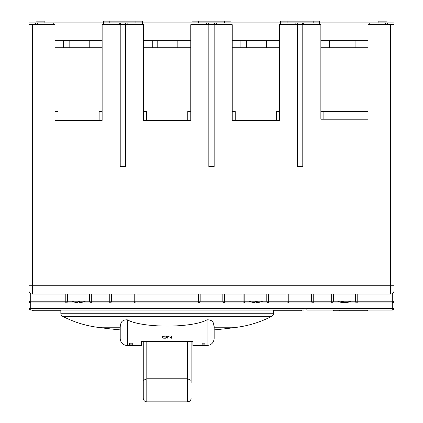 <?xml version="1.0" encoding="UTF-8"?>
<svg xmlns="http://www.w3.org/2000/svg" width="423" height="423" viewBox="0 0 423 423"><rect width="100%" height="100%" fill="white"/><g stroke="black" fill="none" stroke-linecap="round" stroke-linejoin="round"><path stroke-width="0.63" d="M368.005 40.645L320.861 40.645M190.762 40.645L143.614 40.645M378.109 22.921L378.109 21.15L386.971 21.15L386.971 22.921M36.029 22.921L36.029 21.15L44.891 21.15L44.891 22.921M344.433 302.429A17.697 6.779 -90 0 1 344.311 302.471L342.931 302.471A17.697 16.349 90 0 1 342.757 302.45M337.485 301.197A17.724 17.724 0 0 0 341.89 302.429A17.697 16.349 -90 0 0 342.186 302.471L342.757 302.471A17.697 6.779 -90 0 1 341.498 301.768A16.909 15.619 -90 0 0 342.397 301.8A16.909 15.619 -90 0 0 343.296 301.768A17.697 6.779 90 0 0 344.555 302.471L345.935 302.471A17.697 16.349 -90 0 0 348.97 301.768A16.909 6.477 90 0 0 349.721 301.768A17.697 16.349 90 0 1 346.976 302.429A17.697 16.349 90 0 1 346.68 302.471L346.109 302.45M250.427 301.768A16.909 1.565 -90 0 0 250.469 301.789A16.909 1.565 -90 0 0 250.606 301.768A17.697 17.623 90 0 0 253.879 302.471L253.7 302.471A17.697 17.623 -90 0 1 250.516 301.8M253.879 302.471L255.027 302.471A17.697 1.639 -90 0 0 255.333 301.768A16.909 16.835 90 0 0 257.274 301.768A17.697 1.639 90 0 1 256.973 302.471L256.592 302.471L256.592 301.795M73.179 301.768A16.909 1.565 -90 0 0 73.227 301.789A16.909 1.565 -90 0 0 73.364 301.768A17.697 17.623 90 0 0 76.637 302.471L76.457 302.471A17.697 17.623 -90 0 1 73.269 301.8M76.637 302.471L77.784 302.471A17.697 1.639 -90 0 0 78.091 301.768A16.909 16.835 90 0 0 80.032 301.768A17.697 1.639 90 0 1 79.725 302.471L79.35 302.471L79.35 301.795M62.763 316.393A3.543 3.543 0 0 1 60.843 313.242L273.538 313.242A3.543 3.543 0 0 1 271.614 316.393L62.763 316.393C73.549 321.935 84.954 325.546 96.967 327.217L120.217 327.217M120.217 338.416L120.217 326.392C121.057 326.112 119.286 319.682 127.307 319.809L127.307 345.506A7.091 7.091 0 0 1 120.217 338.416M60.843 313.242L60.843 310.059L273.538 310.059L273.538 313.242M279.386 40.645L232.238 40.645M102.139 40.645L54.995 40.645M394.062 24.693L394.062 290.564A3.543 3.543 0 0 1 390.519 294.107L32.481 294.107A3.543 3.543 0 0 1 28.938 290.564L28.938 24.693L54.995 24.693L54.995 120.407L102.139 120.407L102.139 24.693L143.614 24.693L143.614 120.407L190.762 120.407L190.762 24.693L232.238 24.693L232.238 120.407L279.386 120.407L279.386 24.693L320.861 24.693L320.861 119.212L368.005 119.212L368.005 24.693L394.062 24.693L394.062 22.921L387.997 22.921L387.997 24.693M368.005 47.736L320.861 47.736M190.762 47.736L143.614 47.736M102.139 118.281L102.139 111.545L99.125 111.545L99.125 120.407M102.139 47.736L54.995 47.736M58.004 120.407L58.004 111.545L54.995 111.545M235.251 120.407L235.251 111.545L232.238 111.545M279.386 118.281L279.386 111.545L276.372 111.545L276.372 120.407M301.895 310.059L301.895 310.768L301.187 310.768L301.187 310.059L304.021 310.059L30.71 310.059A1.771 1.771 0 0 1 28.938 308.288A1.771 1.771 0 0 0 30.71 310.059L30.71 308.288L392.29 308.288L392.29 302.968L30.71 302.968L28.938 301.197L28.938 308.288L30.71 308.288L30.71 302.968L65.803 302.968L65.803 294.107M32.481 310.059L33.19 310.059L33.19 310.768L32.481 310.768L32.481 310.059M124.605 302.968L125.62 302.968M288.777 294.107L288.777 301.197L311.465 301.197L311.465 294.107M200.158 294.107L200.158 301.197L222.842 301.197L222.842 294.107M111.535 294.107L111.535 301.197L134.223 301.197L134.223 294.107M32.481 24.693L32.481 285.245L28.938 285.245L28.938 301.197A1.771 1.771 0 0 0 30.71 302.968L30.71 301.197L67.58 301.197A1.771 1.771 0 0 1 65.803 302.968M32.481 294.107L32.481 285.245L390.519 285.245L390.519 294.107A3.543 3.543 0 0 0 394.062 290.564L394.062 308.288A1.771 1.771 0 0 1 392.29 310.059L306.86 310.059L306.86 308.996L304.021 308.996L306.86 308.996M394.062 303.677L394.062 302.968M214.16 326.392L214.16 329.887A514.008 514.008 0 0 0 237.409 327.217L214.16 327.217L214.16 338.416L214.16 326.392C213.271 326.112 215.159 319.688 207.069 319.809C192.164 328.179 142.176 328.169 127.307 319.809M141.488 345.506L141.488 341.398L192.888 341.398L192.888 345.506L192.888 341.477L141.488 341.477L141.488 345.506L127.307 345.506M165.668 338.194L163.632 338.194L162.617 337.776L162.617 336.449L163.632 335.984L165.668 335.984L166.683 336.449L166.683 337.776L165.668 338.062M132.272 344.904L132.272 343.201L129.438 343.201L129.438 344.904L132.272 344.904M202.104 344.904L202.104 343.201L204.944 343.201L204.944 344.904L202.104 344.904M171.447 338.194L171.764 338.194L171.764 335.984L171.5 338.046L167.698 335.984L167.698 338.194L167.915 336.158L171.447 338.014M333.446 294.107L333.446 301.197A1.771 1.771 0 0 1 331.674 302.968L313.237 302.968A1.771 1.771 0 0 1 311.465 301.197L331.674 301.197L331.674 294.107M268.573 294.107L268.573 301.197L288.777 301.197A1.771 1.771 0 0 1 287.005 302.968L268.573 302.968A1.771 1.771 0 0 1 266.802 301.197L266.802 294.107M244.822 294.107L244.822 301.197A1.771 1.771 0 0 1 243.051 302.968L224.618 302.968A1.771 1.771 0 0 1 222.842 301.197L243.051 301.197L243.051 294.107M91.326 294.107L91.326 301.197L111.535 301.197A1.771 1.771 0 0 1 109.763 302.968L91.326 302.968A1.771 1.771 0 0 1 89.554 301.197L89.554 294.107M357.197 294.107L357.197 301.197L392.29 301.197L392.29 302.968A1.771 1.771 0 0 0 394.062 301.197L392.29 302.968L357.197 302.968A1.771 1.771 0 0 1 355.42 301.197L355.42 294.107M392.29 310.059L392.29 308.288L394.062 308.288A1.771 1.771 0 0 1 392.29 310.059L339.6 310.059L339.6 310.768L333.62 310.768L333.62 310.059L306.86 310.059M367.65 310.059L367.65 310.768L339.6 310.768M362.067 310.059L362.067 310.768M304.021 308.996L304.021 310.059M171.764 335.984L171.5 336.348M167.915 336.348L167.698 335.984M162.829 336.497L162.829 337.734L163.738 338.109L166.413 337.734L166.413 336.497L165.562 336.105L162.829 336.354M244.822 301.197A1.771 1.771 0 0 1 243.051 302.968L243.051 301.197L268.573 301.197L268.573 302.968M135.995 294.107L135.995 301.197L200.158 301.197A1.771 1.771 0 0 1 198.382 302.968L198.382 294.107M135.995 302.968A1.771 1.771 0 0 1 134.223 301.197L135.995 301.197L135.995 302.968M67.58 294.107L67.58 301.197L91.326 301.197L91.326 302.968M331.674 302.968L331.674 301.197L357.197 301.197L357.197 302.968M135.286 308.288L134.144 308.288M28.938 24.693L28.938 22.921L37.446 22.921L37.446 24.693M146.807 401.85L187.574 401.85L187.574 378.77L146.807 378.77L146.807 401.85C144.65 401.639 143.471 400.459 143.26 398.307L143.26 341.477M191.117 382.82L191.117 341.477L191.117 382.82M187.574 341.477L187.574 378.77L191.117 380.383M143.26 380.383L146.807 378.77L146.807 341.477M79.725 301.784L79.725 302.471L80.677 302.471A17.697 17.623 90 0 0 83.95 301.768A16.909 1.565 90 0 1 83.907 301.789A16.909 1.565 90 0 1 83.86 301.8M78.567 301.789A16.909 16.835 -90 0 1 78.081 301.8M79.35 302.471A17.697 1.639 90 0 1 79.053 301.8A17.724 1.644 90 0 0 79.212 301.197M256.973 301.784L256.973 302.471L257.924 302.471A17.697 17.623 90 0 0 261.197 301.768A16.909 1.565 90 0 1 261.15 301.789A16.909 1.565 90 0 1 261.107 301.8M255.809 301.789A16.909 16.835 -90 0 1 255.323 301.8M256.592 302.471A17.697 1.639 90 0 1 256.296 301.8M342.757 302.471L342.757 301.795M342.931 302.471L342.931 301.789M103.381 24.693L103.381 22.921L37.446 22.921M192.005 24.693L192.005 22.921L142.377 22.921L142.377 21.15L109.821 21.15L109.821 22.921M280.623 24.693L280.623 22.921L230.995 22.921L230.995 21.15L198.445 21.15L198.445 22.921M385.554 24.693L385.554 22.921L319.619 22.921L319.619 21.15L287.069 21.15L287.069 22.921M385.554 22.921L387.997 22.921M387.325 22.921L387.325 24.693M295.159 24.693L295.159 22.921L296.93 22.921L296.93 24.693M303.312 24.693L303.312 22.921L305.083 22.921L305.083 24.693M368.005 111.989L368.005 119.212L368.005 111.545L320.861 111.545M319.619 24.693L319.619 22.921L305.083 22.921M369.247 24.693L369.247 22.921M296.93 22.921L303.312 22.921M206.535 24.693L206.535 22.921L208.312 22.921L208.312 24.693M214.688 24.693L214.688 22.921L216.465 22.921L216.465 24.693M230.995 24.693L230.995 22.921L216.465 22.921M295.159 22.921L280.623 22.921L280.623 21.15L287.069 21.15M279.386 47.736L232.238 47.736M208.312 22.921L214.688 22.921M117.917 24.693L117.917 22.921L119.688 22.921L119.688 24.693M126.07 24.693L126.07 22.921L127.841 22.921L127.841 24.693M206.535 22.921L192.005 22.921L192.005 21.15L198.445 21.15M142.377 24.693L142.377 22.921L127.841 22.921M119.688 22.921L120.396 22.921L120.396 24.693M125.361 24.693L125.361 22.921L126.07 22.921M125.361 22.921L120.396 22.921M35.675 24.693L35.675 22.921M53.753 24.693L53.753 22.921M117.917 22.921L103.381 22.921L103.381 21.15L109.821 21.15M135.931 21.15L135.931 22.921M224.555 21.15L224.555 22.921M313.179 21.15L313.179 22.921M33.19 310.768L60.843 310.768M273.538 310.768L301.187 310.768M50.919 294.107L61.198 294.107M95.936 294.107L141.308 294.107M187.749 294.107L193.068 294.107M229.932 294.107L276.372 294.107M281.692 294.107L318.556 294.107M323.875 294.107L372.081 294.107M184.56 294.107L149.821 294.107M125.536 24.693L125.536 166.493L120.217 166.493L120.217 162.945L125.536 162.945M120.217 24.693L120.217 162.945M208.84 166.493L208.84 162.945L214.16 162.945L214.16 166.493L208.84 166.493M208.84 24.693L208.84 162.945M214.16 24.693L214.16 162.945M302.783 24.693L302.783 166.493L297.464 166.493L297.464 162.945L302.783 162.945M297.464 24.693L297.464 162.945M190.762 118.281L190.762 111.545L187.749 111.545L187.749 120.407M146.628 120.407L146.628 111.545L143.614 111.545M355.087 47.736L355.087 40.645M177.845 47.736L177.845 40.645M341.773 301.197A17.724 6.789 90 0 0 342.397 301.8M256.454 301.197A17.724 1.644 90 0 1 256.306 301.8M266.464 47.736L266.464 40.645M89.221 47.736L89.221 40.645M63.64 47.736L63.64 40.645M69.155 47.736L69.155 40.645M240.883 47.736L240.883 40.645M246.398 47.736L246.398 40.645M323.875 111.545L323.875 119.212M364.996 119.212L364.996 111.545M192.888 345.506L207.069 345.506L207.069 319.809M394.062 301.197L392.29 301.197L392.29 293.631M313.237 294.107L313.237 302.968M287.005 302.968L287.005 294.107M224.618 294.107L224.618 302.968M30.71 293.631L30.71 301.197L28.938 301.197M109.763 302.968L109.763 294.107M35.003 24.693L35.003 22.921M302.604 24.693L302.604 22.921M297.639 22.921L297.639 24.693M213.98 24.693L213.98 22.921M209.02 22.921L209.02 24.693M394.062 285.245L390.519 285.245L390.519 24.693M157.774 47.736L157.774 40.645M152.259 47.736L152.259 40.645M335.021 47.736L335.021 40.645M329.506 47.736L329.506 40.645M248.867 301.197A17.724 17.724 0 0 0 250.469 301.789M71.619 301.197A17.724 17.724 0 0 0 73.227 301.789M271.614 316.393C260.827 321.935 249.422 325.546 237.409 327.217M96.967 327.217A514.008 514.008 0 0 0 120.217 329.887M207.069 345.506C211.373 345.089 213.737 342.725 214.16 338.416M187.574 401.85C189.726 401.639 190.905 400.459 191.117 398.307M83.907 301.789A17.724 17.724 0 0 0 85.515 301.197M261.15 301.789A17.724 17.724 0 0 0 262.757 301.197M346.976 302.429A17.724 17.724 0 0 0 351.381 301.197"/></g></svg>
